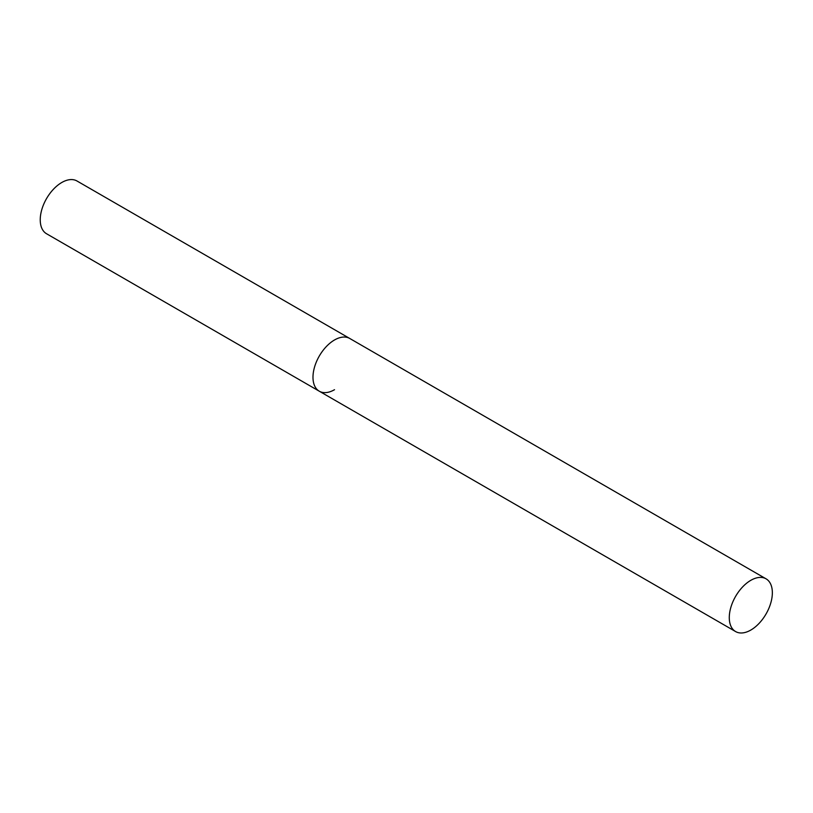 <?xml version="1.0" encoding="UTF-8"?>
<svg xmlns="http://www.w3.org/2000/svg" width="813" height="813" viewBox="0 0 813 813"><rect width="100%" height="100%" fill="white"/><g stroke="black" fill="none" stroke-linecap="round" stroke-linejoin="round"><path stroke-width="1.22" d="M334.519 389.701A30.447 17.581 -60 0 1 319.296 391.216A30.447 17.581 -60 0 1 314.621 366.815A30.447 17.581 -60 0 1 334.519 339.976A30.447 17.581 -60 0 1 349.742 338.472A30.447 17.581 120 0 0 326.277 346.623A30.447 17.581 120 0 0 312.985 377.273A30.447 17.581 120 0 0 319.296 391.216L46.544 233.748A30.447 17.581 -60 0 1 41.88 209.337A30.447 17.581 -60 0 1 61.768 182.508A30.447 17.581 -60 0 1 76.991 180.994L766.039 578.815A30.447 17.581 120 0 0 742.574 586.976A30.447 17.581 120 0 0 729.281 617.626A30.447 17.581 120 0 0 735.592 631.559A30.447 17.581 120 0 0 759.057 623.408A30.447 17.581 120 0 0 772.35 592.758A30.447 17.581 120 0 0 766.039 578.815M319.296 391.216L735.592 631.559"/></g></svg>

